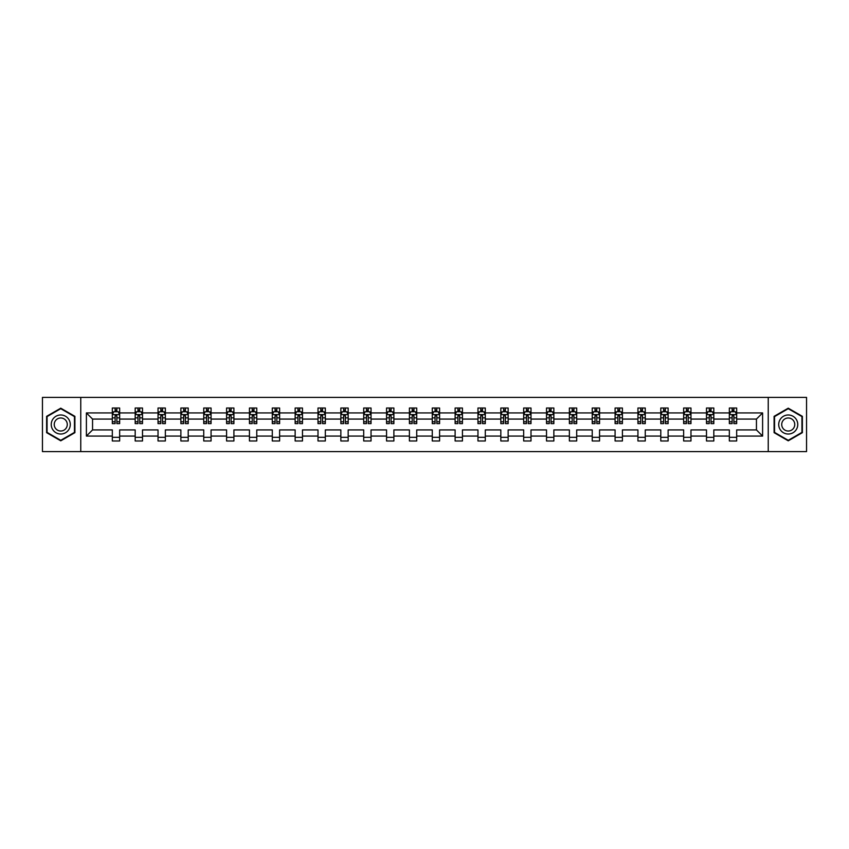 <?xml version="1.0" encoding="UTF-8"?>
<svg xmlns="http://www.w3.org/2000/svg" width="849" height="849" viewBox="0 0 849 849"><rect width="100%" height="100%" fill="white"/><g stroke="black" fill="none" stroke-linecap="round" stroke-linejoin="round"><path stroke-width="1.27" d="M768.239 397.396L42.45 397.396L42.45 451.604L806.55 451.604L806.55 397.396L768.239 397.396L768.239 451.604M736.677 436.068L736.677 429.923L756.448 429.923L762.604 436.068L736.677 436.068L736.677 440.981L729.344 440.981L729.344 436.068L713.818 436.068L713.818 440.981L706.495 440.981L706.495 436.068L690.969 436.068L690.969 440.981L683.647 440.981L683.647 436.068L668.121 436.068L668.121 440.981L660.787 440.981L660.787 436.068L645.261 436.068L645.261 440.981L637.939 440.981L637.939 436.068L622.413 436.068L622.413 440.981L615.09 440.981L615.09 436.068L599.553 436.068L599.553 440.981L592.231 440.981L592.231 436.068L576.704 436.068L576.704 440.981L569.382 440.981L569.382 436.068L553.856 436.068L553.856 440.981L546.523 440.981L546.523 436.068L530.996 436.068L530.996 440.981L523.674 440.981L523.674 436.068L508.148 436.068L508.148 440.981L500.825 440.981L500.825 436.068L485.299 436.068L485.299 440.981L477.966 440.981L477.966 436.068L462.44 436.068L462.44 440.981L455.117 440.981L455.117 436.068L439.591 436.068L439.591 440.981L432.268 440.981L432.268 436.068L416.732 436.068L416.732 440.981L409.409 440.981L409.409 436.068L393.883 436.068L393.883 440.981L386.56 440.981L386.56 436.068L371.034 436.068L371.034 440.981L363.701 440.981L363.701 436.068L348.175 436.068L348.175 440.981L340.852 440.981L340.852 436.068L325.326 436.068L325.326 440.981L318.004 440.981L318.004 436.068L302.477 436.068L302.477 440.981L295.144 440.981L295.144 436.068L279.618 436.068L279.618 440.981L272.296 440.981L272.296 436.068L256.769 436.068L256.769 440.981L249.447 440.981L249.447 436.068L233.91 436.068L233.91 440.981L226.587 440.981L226.587 436.068L211.061 436.068L211.061 440.981L203.739 440.981L203.739 436.068L188.213 436.068L188.213 440.981L180.879 440.981L180.879 436.068L165.353 436.068L165.353 440.981L158.031 440.981L158.031 436.068L142.505 436.068L142.505 440.981L135.182 440.981L135.182 436.068L119.656 436.068L119.656 440.981L112.323 440.981L112.323 436.068L86.396 436.068L86.396 412.932L112.323 412.932L112.323 408.019L119.656 408.019L119.656 412.932L135.182 412.932L135.182 408.019L142.505 408.019L142.505 412.932L158.031 412.932L158.031 408.019L165.353 408.019L165.353 412.932L180.879 412.932L180.879 408.019L188.213 408.019L188.213 412.932L203.739 412.932L203.739 408.019L211.061 408.019L211.061 412.932L226.587 412.932L226.587 408.019L233.91 408.019L233.91 412.932L249.447 412.932L249.447 408.019L256.769 408.019L256.769 412.932L272.296 412.932L272.296 408.019L279.618 408.019L279.618 412.932L295.144 412.932L295.144 408.019L302.477 408.019L302.477 412.932L318.004 412.932L318.004 408.019L325.326 408.019L325.326 412.932L340.852 412.932L340.852 408.019L348.175 408.019L348.175 412.932L363.701 412.932L363.701 408.019L371.034 408.019L371.034 412.932L386.56 412.932L386.56 408.019L393.883 408.019L393.883 412.932L409.409 412.932L409.409 408.019L416.732 408.019L416.732 412.932L432.268 412.932L432.268 408.019L439.591 408.019L439.591 412.932L455.117 412.932L455.117 408.019L462.44 408.019L462.44 412.932L477.966 412.932L477.966 408.019L485.299 408.019L485.299 412.932L500.825 412.932L500.825 408.019L508.148 408.019L508.148 412.932L523.674 412.932L523.674 408.019L530.996 408.019L530.996 412.932L546.523 412.932L546.523 408.019L553.856 408.019L553.856 412.932L569.382 412.932L569.382 408.019L576.704 408.019L576.704 412.932L592.231 412.932L592.231 408.019L599.553 408.019L599.553 412.932L615.09 412.932L615.09 408.019L622.413 408.019L622.413 412.932L637.939 412.932L637.939 408.019L645.261 408.019L645.261 412.932L660.787 412.932L660.787 408.019L668.121 408.019L668.121 412.932L683.647 412.932L683.647 408.019L690.969 408.019L690.969 412.932L706.495 412.932L706.495 408.019L713.818 408.019L713.818 412.932L729.344 412.932L729.344 408.019L736.677 408.019L736.677 412.932L762.604 412.932L762.604 436.068M80.761 451.604L80.761 397.396M729.344 412.932L729.344 419.077L713.818 419.077L713.818 412.932M713.818 436.068L713.818 429.923L729.344 429.923L729.344 436.068M706.495 412.932L706.495 419.077L690.969 419.077L690.969 412.932M690.969 436.068L690.969 429.923L706.495 429.923L706.495 436.068M683.647 412.932L683.647 419.077L668.121 419.077L668.121 412.932M668.121 436.068L668.121 429.923L683.647 429.923L683.647 436.068M660.787 412.932L660.787 419.077L645.261 419.077L645.261 412.932M645.261 436.068L645.261 429.923L660.787 429.923L660.787 436.068M637.939 412.932L637.939 419.077L622.413 419.077L622.413 412.932M622.413 436.068L622.413 429.923L637.939 429.923L637.939 436.068M615.09 412.932L615.09 419.077L599.553 419.077L599.553 412.932M599.553 436.068L599.553 429.923L615.09 429.923L615.09 436.068M592.231 412.932L592.231 419.077L576.704 419.077L576.704 412.932M576.704 436.068L576.704 429.923L592.231 429.923L592.231 436.068M569.382 412.932L569.382 419.077L553.856 419.077L553.856 412.932M553.856 436.068L553.856 429.923L569.382 429.923L569.382 436.068M546.523 412.932L546.523 419.077L530.996 419.077L530.996 412.932M530.996 436.068L530.996 429.923L546.523 429.923L546.523 436.068M523.674 412.932L523.674 419.077L508.148 419.077L508.148 412.932M508.148 436.068L508.148 429.923L523.674 429.923L523.674 436.068M500.825 412.932L500.825 419.077L485.299 419.077L485.299 412.932M485.299 436.068L485.299 429.923L500.825 429.923L500.825 436.068M477.966 412.932L477.966 419.077L462.44 419.077L462.44 412.932M462.44 436.068L462.44 429.923L477.966 429.923L477.966 436.068M455.117 412.932L455.117 419.077L439.591 419.077L439.591 412.932M439.591 436.068L439.591 429.923L455.117 429.923L455.117 436.068M432.268 412.932L432.268 419.077L416.732 419.077L416.732 412.932M416.732 436.068L416.732 429.923L432.268 429.923L432.268 436.068M409.409 412.932L409.409 419.077L393.883 419.077L393.883 412.932M393.883 436.068L393.883 429.923L409.409 429.923L409.409 436.068M386.56 412.932L386.56 419.077L371.034 419.077L371.034 412.932M371.034 436.068L371.034 429.923L386.56 429.923L386.56 436.068M363.701 412.932L363.701 419.077L348.175 419.077L348.175 412.932M348.175 436.068L348.175 429.923L363.701 429.923L363.701 436.068M340.852 412.932L340.852 419.077L325.326 419.077L325.326 412.932M325.326 436.068L325.326 429.923L340.852 429.923L340.852 436.068M318.004 412.932L318.004 419.077L302.477 419.077L302.477 412.932M302.477 436.068L302.477 429.923L318.004 429.923L318.004 436.068M295.144 412.932L295.144 419.077L279.618 419.077L279.618 412.932M279.618 436.068L279.618 429.923L295.144 429.923L295.144 436.068M272.296 412.932L272.296 419.077L256.769 419.077L256.769 412.932M256.769 436.068L256.769 429.923L272.296 429.923L272.296 436.068M249.447 412.932L249.447 419.077L233.91 419.077L233.91 412.932M233.91 436.068L233.91 429.923L249.447 429.923L249.447 436.068M226.587 412.932L226.587 419.077L211.061 419.077L211.061 412.932M211.061 436.068L211.061 429.923L226.587 429.923L226.587 436.068M203.739 412.932L203.739 419.077L188.213 419.077L188.213 412.932M188.213 436.068L188.213 429.923L203.739 429.923L203.739 436.068M180.879 412.932L180.879 419.077L165.353 419.077L165.353 412.932M165.353 436.068L165.353 429.923L180.879 429.923L180.879 436.068M158.031 412.932L158.031 419.077L142.505 419.077L142.505 412.932M142.505 436.068L142.505 429.923L158.031 429.923L158.031 436.068M135.182 412.932L135.182 419.077L119.656 419.077L119.656 412.932M119.656 436.068L119.656 429.923L135.182 429.923L135.182 436.068M112.323 412.932L112.323 419.077L92.552 419.077L92.552 429.923L112.323 429.923L112.323 436.068M86.396 412.932L92.552 419.077M756.448 429.923L756.448 419.077L736.677 419.077L736.677 412.932M732.135 411.68L733.886 411.68M709.276 411.68L711.038 411.68M686.427 411.68L688.189 411.68M663.578 411.68L665.329 411.68M640.719 411.68L642.481 411.68M617.87 411.68L619.632 411.68M595.011 411.68L596.773 411.68M572.162 411.68L573.924 411.68M549.314 411.68L551.065 411.68M526.454 411.68L528.216 411.68M503.606 411.68L505.367 411.68M480.757 411.68L482.508 411.68M457.898 411.68L459.659 411.68M435.049 411.68L436.811 411.68M412.19 411.68L413.951 411.68M389.341 411.68L391.102 411.68M366.492 411.68L368.243 411.68M343.633 411.68L345.394 411.68M320.784 411.68L322.546 411.68M297.935 411.68L299.686 411.68M275.076 411.68L276.838 411.68M252.227 411.68L253.989 411.68M229.368 411.68L231.13 411.68M206.519 411.68L208.281 411.68M183.671 411.68L185.422 411.68M160.811 411.68L162.573 411.68M137.963 411.68L139.724 411.68M115.114 411.68L116.865 411.68M112.323 437.32L119.656 437.32M135.182 437.32L142.505 437.32M158.031 437.32L165.353 437.32M180.879 437.32L188.213 437.32M203.739 437.32L211.061 437.32M226.587 437.32L233.91 437.32M249.447 437.32L256.769 437.32M272.296 437.32L279.618 437.32M295.144 437.32L302.477 437.32M318.004 437.32L325.326 437.32M340.852 437.32L348.175 437.32M363.701 437.32L371.034 437.32M386.56 437.32L393.883 437.32M409.409 437.32L416.732 437.32M432.268 437.32L439.591 437.32M455.117 437.32L462.44 437.32M477.966 437.32L485.299 437.32M500.825 437.32L508.148 437.32M523.674 437.32L530.996 437.32M546.523 437.32L553.856 437.32M569.382 437.32L576.704 437.32M592.231 437.32L599.553 437.32M615.09 437.32L622.413 437.32M637.939 437.32L645.261 437.32M660.787 437.32L668.121 437.32M683.647 437.32L690.969 437.32M706.495 437.32L713.818 437.32M729.344 437.32L736.677 437.32M92.552 429.923L86.396 436.068M762.604 412.932L756.448 419.077M74.903 416.339L60.757 408.178L46.621 416.339L46.621 432.661L60.757 440.822L74.903 432.661L74.903 416.339M774.097 416.339L774.097 432.661L788.243 440.822L802.379 432.661L802.379 416.339L788.243 408.178L774.097 416.339M116.865 409.929L115.114 409.929M113.702 411.935L112.323 411.935L112.323 408.019L115.114 408.019L115.114 411.754M112.323 421.783L112.323 423.619L115.114 423.619L115.114 421.783L112.323 421.783L112.323 419.077M119.656 419.077L119.656 423.619L116.865 423.619L116.865 415.787L115.114 415.787L115.114 421.783M118.276 411.935L119.656 411.935L119.656 408.019L116.865 408.019L116.865 411.754M119.656 414.683L118.191 411.754L113.787 411.754L112.323 414.683M139.724 409.929L137.963 409.929M136.551 411.935L135.182 411.935L135.182 408.019L137.963 408.019L137.963 411.754M135.182 421.783L135.182 423.619L137.963 423.619L137.963 421.783L135.182 421.783L135.182 419.077M142.505 419.077L142.505 423.619L139.724 423.619L139.724 415.787L137.963 415.787L137.963 421.783M141.125 411.935L142.505 411.935L142.505 408.019L139.724 408.019L139.724 411.754M142.505 414.683L141.04 411.754L136.647 411.754L135.182 414.683M162.573 409.929L160.811 409.929M159.41 411.935L158.031 411.935L158.031 408.019L160.811 408.019L160.811 411.754M158.031 421.783L158.031 423.619L160.811 423.619L160.811 421.783L158.031 421.783L158.031 419.077M165.353 419.077L165.353 423.619L162.573 423.619L162.573 415.787L160.811 415.787L160.811 421.783M163.984 411.935L165.353 411.935L165.353 408.019L162.573 408.019L162.573 411.754M165.353 414.683L163.889 411.754L159.495 411.754L158.031 414.683M52.511 419.735A9.519 9.519 0 0 0 56.002 432.746A9.519 9.519 0 0 0 69.002 429.265A9.519 9.519 0 0 0 65.522 416.254A9.519 9.519 0 0 0 52.511 419.735M55.111 421.242A6.516 6.516 0 0 0 57.499 430.146A6.516 6.516 0 0 0 66.402 427.758A6.516 6.516 0 0 0 64.025 418.854A6.516 6.516 0 0 0 55.111 421.242M74.457 416.594L74.457 432.406L60.757 440.313L47.066 432.406L47.066 416.594L60.757 408.687L74.457 416.594M779.998 419.735A9.519 9.519 0 0 0 783.478 432.746A9.519 9.519 0 0 0 796.489 429.265A9.519 9.519 0 0 0 792.998 416.254A9.519 9.519 0 0 0 779.998 419.735M782.598 421.242A6.516 6.516 0 0 0 784.975 430.146A6.516 6.516 0 0 0 793.889 427.758A6.516 6.516 0 0 0 791.501 418.854A6.516 6.516 0 0 0 782.598 421.242M801.934 416.594L801.934 432.406L788.243 440.313L774.543 432.406L774.543 416.594L788.243 408.687L801.934 416.594M185.422 409.929L183.671 409.929M182.259 411.935L180.879 411.935L180.879 408.019L183.671 408.019L183.671 411.754M180.879 421.783L180.879 423.619L183.671 423.619L183.671 421.783L180.879 421.783L180.879 419.077M188.213 419.077L188.213 423.619L185.422 423.619L185.422 415.787L183.671 415.787L183.671 421.783M186.833 411.935L188.213 411.935L188.213 408.019L185.422 408.019L185.422 411.754M188.213 414.683L186.748 411.754L182.355 411.754L180.879 414.683M208.281 409.929L206.519 409.929M205.118 411.935L203.739 411.935L203.739 408.019L206.519 408.019L206.519 411.754M203.739 421.783L203.739 423.619L206.519 423.619L206.519 421.783L203.739 421.783L203.739 419.077M211.061 419.077L211.061 423.619L208.281 423.619L208.281 415.787L206.519 415.787L206.519 421.783M209.682 411.935L211.061 411.935L211.061 408.019L208.281 408.019L208.281 411.754M211.061 414.683L209.597 411.754L205.203 411.754L203.739 414.683M231.13 409.929L229.368 409.929M227.967 411.935L226.587 411.935L226.587 408.019L229.368 408.019L229.368 411.754M226.587 421.783L226.587 423.619L229.368 423.619L229.368 421.783L226.587 421.783L226.587 419.077M233.91 419.077L233.91 423.619L231.13 423.619L231.13 415.787L229.368 415.787L229.368 421.783M232.541 411.935L233.91 411.935L233.91 408.019L231.13 408.019L231.13 411.754M233.91 414.683L232.446 411.754L228.052 411.754L226.587 414.683M253.989 409.929L252.227 409.929M250.816 411.935L249.447 411.935L249.447 408.019L252.227 408.019L252.227 411.754M249.447 421.783L249.447 423.619L252.227 423.619L252.227 421.783L249.447 421.783L249.447 419.077M256.769 419.077L256.769 423.619L253.989 423.619L253.989 415.787L252.227 415.787L252.227 421.783M255.39 411.935L256.769 411.935L256.769 408.019L253.989 408.019L253.989 411.754M256.769 414.683L255.305 411.754L250.911 411.754L249.447 414.683M276.838 409.929L275.076 409.929M273.675 411.935L272.296 411.935L272.296 408.019L275.076 408.019L275.076 411.754M272.296 421.783L272.296 423.619L275.076 423.619L275.076 421.783L272.296 421.783L272.296 419.077M279.618 419.077L279.618 423.619L276.838 423.619L276.838 415.787L275.076 415.787L275.076 421.783M278.239 411.935L279.618 411.935L279.618 408.019L276.838 408.019L276.838 411.754M279.618 414.683L278.154 411.754L273.76 411.754L272.296 414.683M299.686 409.929L297.935 409.929M296.524 411.935L295.144 411.935L295.144 408.019L297.935 408.019L297.935 411.754M295.144 421.783L295.144 423.619L297.935 423.619L297.935 421.783L295.144 421.783L295.144 419.077M302.477 419.077L302.477 423.619L299.686 423.619L299.686 415.787L297.935 415.787L297.935 421.783M301.098 411.935L302.477 411.935L302.477 408.019L299.686 408.019L299.686 411.754M302.477 414.683L301.002 411.754L296.609 411.754L295.144 414.683M322.546 409.929L320.784 409.929M319.373 411.935L318.004 411.935L318.004 408.019L320.784 408.019L320.784 411.754M318.004 421.783L318.004 423.619L320.784 423.619L320.784 421.783L318.004 421.783L318.004 419.077M325.326 419.077L325.326 423.619L322.546 423.619L322.546 415.787L320.784 415.787L320.784 421.783M323.947 411.935L325.326 411.935L325.326 408.019L322.546 408.019L322.546 411.754M325.326 414.683L323.862 411.754L319.468 411.754L318.004 414.683M345.394 409.929L343.633 409.929M342.232 411.935L340.852 411.935L340.852 408.019L343.633 408.019L343.633 411.754M340.852 421.783L340.852 423.619L343.633 423.619L343.633 421.783L340.852 421.783L340.852 419.077M348.175 419.077L348.175 423.619L345.394 423.619L345.394 415.787L343.633 415.787L343.633 421.783M346.806 411.935L348.175 411.935L348.175 408.019L345.394 408.019L345.394 411.754M348.175 414.683L346.71 411.754L342.317 411.754L340.852 414.683M368.243 409.929L366.492 409.929M365.081 411.935L363.701 411.935L363.701 408.019L366.492 408.019L366.492 411.754M363.701 421.783L363.701 423.619L366.492 423.619L366.492 421.783L363.701 421.783L363.701 419.077M371.034 419.077L371.034 423.619L368.243 423.619L368.243 415.787L366.492 415.787L366.492 421.783M369.655 411.935L371.034 411.935L371.034 408.019L368.243 408.019L368.243 411.754M371.034 414.683L369.57 411.754L365.176 411.754L363.701 414.683M391.102 409.929L389.341 409.929M387.94 411.935L386.56 411.935L386.56 408.019L389.341 408.019L389.341 411.754M386.56 421.783L386.56 423.619L389.341 423.619L389.341 421.783L386.56 421.783L386.56 419.077M393.883 419.077L393.883 423.619L391.102 423.619L391.102 415.787L389.341 415.787L389.341 421.783M392.503 411.935L393.883 411.935L393.883 408.019L391.102 408.019L391.102 411.754M393.883 414.683L392.418 411.754L388.025 411.754L386.56 414.683M413.951 409.929L412.19 409.929M410.789 411.935L409.409 411.935L409.409 408.019L412.19 408.019L412.19 411.754M409.409 421.783L409.409 423.619L412.19 423.619L412.19 421.783L409.409 421.783L409.409 419.077M416.732 419.077L416.732 423.619L413.951 423.619L413.951 415.787L412.19 415.787L412.19 421.783M415.363 411.935L416.732 411.935L416.732 408.019L413.951 408.019L413.951 411.754M416.732 414.683L415.267 411.754L410.874 411.754L409.409 414.683M436.811 409.929L435.049 409.929M433.637 411.935L432.268 411.935L432.268 408.019L435.049 408.019L435.049 411.754M432.268 421.783L432.268 423.619L435.049 423.619L435.049 421.783L432.268 421.783L432.268 419.077M439.591 419.077L439.591 423.619L436.811 423.619L436.811 415.787L435.049 415.787L435.049 421.783M438.211 411.935L439.591 411.935L439.591 408.019L436.811 408.019L436.811 411.754M439.591 414.683L438.126 411.754L433.733 411.754L432.268 414.683M459.659 409.929L457.898 409.929M456.497 411.935L455.117 411.935L455.117 408.019L457.898 408.019L457.898 411.754M455.117 421.783L455.117 423.619L457.898 423.619L457.898 421.783L455.117 421.783L455.117 419.077M462.44 419.077L462.44 423.619L459.659 423.619L459.659 415.787L457.898 415.787L457.898 421.783M461.06 411.935L462.44 411.935L462.44 408.019L459.659 408.019L459.659 411.754M462.44 414.683L460.975 411.754L456.582 411.754L455.117 414.683M482.508 409.929L480.757 409.929M479.345 411.935L477.966 411.935L477.966 408.019L480.757 408.019L480.757 411.754M477.966 421.783L477.966 423.619L480.757 423.619L480.757 421.783L477.966 421.783L477.966 419.077M485.299 419.077L485.299 423.619L482.508 423.619L482.508 415.787L480.757 415.787L480.757 421.783M483.919 411.935L485.299 411.935L485.299 408.019L482.508 408.019L482.508 411.754M485.299 414.683L483.824 411.754L479.43 411.754L477.966 414.683M505.367 409.929L503.606 409.929M502.194 411.935L500.825 411.935L500.825 408.019L503.606 408.019L503.606 411.754M500.825 421.783L500.825 423.619L503.606 423.619L503.606 421.783L500.825 421.783L500.825 419.077M508.148 419.077L508.148 423.619L505.367 423.619L505.367 415.787L503.606 415.787L503.606 421.783M506.768 411.935L508.148 411.935L508.148 408.019L505.367 408.019L505.367 411.754M508.148 414.683L506.683 411.754L502.29 411.754L500.825 414.683M528.216 409.929L526.454 409.929M525.053 411.935L523.674 411.935L523.674 408.019L526.454 408.019L526.454 411.754M523.674 421.783L523.674 423.619L526.454 423.619L526.454 421.783L523.674 421.783L523.674 419.077M530.996 419.077L530.996 423.619L528.216 423.619L528.216 415.787L526.454 415.787L526.454 421.783M529.627 411.935L530.996 411.935L530.996 408.019L528.216 408.019L528.216 411.754M530.996 414.683L529.532 411.754L525.138 411.754L523.674 414.683M551.065 409.929L549.314 409.929M547.902 411.935L546.523 411.935L546.523 408.019L549.314 408.019L549.314 411.754M546.523 421.783L546.523 423.619L549.314 423.619L549.314 421.783L546.523 421.783L546.523 419.077M553.856 419.077L553.856 423.619L551.065 423.619L551.065 415.787L549.314 415.787L549.314 421.783M552.476 411.935L553.856 411.935L553.856 408.019L551.065 408.019L551.065 411.754M553.856 414.683L552.391 411.754L547.998 411.754L546.523 414.683M573.924 409.929L572.162 409.929M570.761 411.935L569.382 411.935L569.382 408.019L572.162 408.019L572.162 411.754M569.382 421.783L569.382 423.619L572.162 423.619L572.162 421.783L569.382 421.783L569.382 419.077M576.704 419.077L576.704 423.619L573.924 423.619L573.924 415.787L572.162 415.787L572.162 421.783M575.325 411.935L576.704 411.935L576.704 408.019L573.924 408.019L573.924 411.754M576.704 414.683L575.24 411.754L570.846 411.754L569.382 414.683M596.773 409.929L595.011 409.929M593.61 411.935L592.231 411.935L592.231 408.019L595.011 408.019L595.011 411.754M592.231 421.783L592.231 423.619L595.011 423.619L595.011 421.783L592.231 421.783L592.231 419.077M599.553 419.077L599.553 423.619L596.773 423.619L596.773 415.787L595.011 415.787L595.011 421.783M598.184 411.935L599.553 411.935L599.553 408.019L596.773 408.019L596.773 411.754M599.553 414.683L598.089 411.754L593.695 411.754L592.231 414.683M619.632 409.929L617.87 409.929M616.459 411.935L615.09 411.935L615.09 408.019L617.87 408.019L617.87 411.754M615.09 421.783L615.09 423.619L617.87 423.619L617.87 421.783L615.09 421.783L615.09 419.077M622.413 419.077L622.413 423.619L619.632 423.619L619.632 415.787L617.87 415.787L617.87 421.783M621.033 411.935L622.413 411.935L622.413 408.019L619.632 408.019L619.632 411.754M622.413 414.683L620.948 411.754L616.554 411.754L615.09 414.683M642.481 409.929L640.719 409.929M639.318 411.935L637.939 411.935L637.939 408.019L640.719 408.019L640.719 411.754M637.939 421.783L637.939 423.619L640.719 423.619L640.719 421.783L637.939 421.783L637.939 419.077M645.261 419.077L645.261 423.619L642.481 423.619L642.481 415.787L640.719 415.787L640.719 421.783M643.882 411.935L645.261 411.935L645.261 408.019L642.481 408.019L642.481 411.754M645.261 414.683L643.797 411.754L639.403 411.754L637.939 414.683M665.329 409.929L663.578 409.929M662.167 411.935L660.787 411.935L660.787 408.019L663.578 408.019L663.578 411.754M660.787 421.783L660.787 423.619L663.578 423.619L663.578 421.783L660.787 421.783L660.787 419.077M668.121 419.077L668.121 423.619L665.329 423.619L665.329 415.787L663.578 415.787L663.578 421.783M666.741 411.935L668.121 411.935L668.121 408.019L665.329 408.019L665.329 411.754M668.121 414.683L666.645 411.754L662.252 411.754L660.787 414.683M688.189 409.929L686.427 409.929M685.016 411.935L683.647 411.935L683.647 408.019L686.427 408.019L686.427 411.754M683.647 421.783L683.647 423.619L686.427 423.619L686.427 421.783L683.647 421.783L683.647 419.077M690.969 419.077L690.969 423.619L688.189 423.619L688.189 415.787L686.427 415.787L686.427 421.783M689.59 411.935L690.969 411.935L690.969 408.019L688.189 408.019L688.189 411.754M690.969 414.683L689.505 411.754L685.111 411.754L683.647 414.683M711.038 409.929L709.276 409.929M707.875 411.935L706.495 411.935L706.495 408.019L709.276 408.019L709.276 411.754M706.495 421.783L706.495 423.619L709.276 423.619L709.276 421.783L706.495 421.783L706.495 419.077M713.818 419.077L713.818 423.619L711.038 423.619L711.038 415.787L709.276 415.787L709.276 421.783M712.449 411.935L713.818 411.935L713.818 408.019L711.038 408.019L711.038 411.754M713.818 414.683L712.353 411.754L707.96 411.754L706.495 414.683M733.886 409.929L732.135 409.929M730.724 411.935L729.344 411.935L729.344 408.019L732.135 408.019L732.135 411.754M729.344 421.783L729.344 423.619L732.135 423.619L732.135 421.783L729.344 421.783L729.344 419.077M736.677 419.077L736.677 423.619L733.886 423.619L733.886 415.787L732.135 415.787L732.135 421.783M735.298 411.935L736.677 411.935L736.677 408.019L733.886 408.019L733.886 411.754M736.677 414.683L735.213 411.754L730.809 411.754L729.344 414.683M119.613 414.609L112.365 414.609M119.656 421.783L116.865 421.783M115.114 417.857L112.323 417.857M119.656 417.857L116.865 417.857M116.865 410.852L115.114 410.852M142.462 414.609L135.214 414.609M142.505 421.783L139.724 421.783M137.963 417.857L135.182 417.857M142.505 417.857L139.724 417.857M139.724 410.852L137.963 410.852M165.322 414.609L158.073 414.609M165.353 421.783L162.573 421.783M160.811 417.857L158.031 417.857M165.353 417.857L162.573 417.857M162.573 410.852L160.811 410.852M188.17 414.609L180.922 414.609M188.213 421.783L185.422 421.783M183.671 417.857L180.879 417.857M188.213 417.857L185.422 417.857M185.422 410.852L183.671 410.852M211.03 414.609L203.771 414.609M211.061 421.783L208.281 421.783M206.519 417.857L203.739 417.857M211.061 417.857L208.281 417.857M208.281 410.852L206.519 410.852M233.878 414.609L226.63 414.609M233.91 421.783L231.13 421.783M229.368 417.857L226.587 417.857M233.91 417.857L231.13 417.857M231.13 410.852L229.368 410.852M256.727 414.609L249.479 414.609M256.769 421.783L253.989 421.783M252.227 417.857L249.447 417.857M256.769 417.857L253.989 417.857M253.989 410.852L252.227 410.852M279.586 414.609L272.327 414.609M279.618 421.783L276.838 421.783M275.076 417.857L272.296 417.857M279.618 417.857L276.838 417.857M276.838 410.852L275.076 410.852M302.435 414.609L295.187 414.609M302.477 421.783L299.686 421.783M297.935 417.857L295.144 417.857M302.477 417.857L299.686 417.857M299.686 410.852L297.935 410.852M325.284 414.609L318.035 414.609M325.326 421.783L322.546 421.783M320.784 417.857L318.004 417.857M325.326 417.857L322.546 417.857M322.546 410.852L320.784 410.852M348.143 414.609L340.895 414.609M348.175 421.783L345.394 421.783M343.633 417.857L340.852 417.857M348.175 417.857L345.394 417.857M345.394 410.852L343.633 410.852M370.992 414.609L363.743 414.609M371.034 421.783L368.243 421.783M366.492 417.857L363.701 417.857M371.034 417.857L368.243 417.857M368.243 410.852L366.492 410.852M393.851 414.609L386.592 414.609M393.883 421.783L391.102 421.783M389.341 417.857L386.56 417.857M393.883 417.857L391.102 417.857M391.102 410.852L389.341 410.852M416.7 414.609L409.451 414.609M416.732 421.783L413.951 421.783M412.19 417.857L409.409 417.857M416.732 417.857L413.951 417.857M413.951 410.852L412.19 410.852M439.549 414.609L432.3 414.609M439.591 421.783L436.811 421.783M435.049 417.857L432.268 417.857M439.591 417.857L436.811 417.857M436.811 410.852L435.049 410.852M462.408 414.609L455.149 414.609M462.44 421.783L459.659 421.783M457.898 417.857L455.117 417.857M462.44 417.857L459.659 417.857M459.659 410.852L457.898 410.852M485.257 414.609L478.008 414.609M485.299 421.783L482.508 421.783M480.757 417.857L477.966 417.857M485.299 417.857L482.508 417.857M482.508 410.852L480.757 410.852M508.105 414.609L500.857 414.609M508.148 421.783L505.367 421.783M503.606 417.857L500.825 417.857M508.148 417.857L505.367 417.857M505.367 410.852L503.606 410.852M530.965 414.609L523.716 414.609M530.996 421.783L528.216 421.783M526.454 417.857L523.674 417.857M530.996 417.857L528.216 417.857M528.216 410.852L526.454 410.852M553.813 414.609L546.565 414.609M553.856 421.783L551.065 421.783M549.314 417.857L546.523 417.857M553.856 417.857L551.065 417.857M551.065 410.852L549.314 410.852M576.673 414.609L569.414 414.609M576.704 421.783L573.924 421.783M572.162 417.857L569.382 417.857M576.704 417.857L573.924 417.857M573.924 410.852L572.162 410.852M599.521 414.609L592.273 414.609M599.553 421.783L596.773 421.783M595.011 417.857L592.231 417.857M599.553 417.857L596.773 417.857M596.773 410.852L595.011 410.852M622.37 414.609L615.122 414.609M622.413 421.783L619.632 421.783M617.87 417.857L615.09 417.857M622.413 417.857L619.632 417.857M619.632 410.852L617.87 410.852M645.229 414.609L637.97 414.609M645.261 421.783L642.481 421.783M640.719 417.857L637.939 417.857M645.261 417.857L642.481 417.857M642.481 410.852L640.719 410.852M668.078 414.609L660.83 414.609M668.121 421.783L665.329 421.783M663.578 417.857L660.787 417.857M668.121 417.857L665.329 417.857M665.329 410.852L663.578 410.852M690.927 414.609L683.678 414.609M690.969 421.783L688.189 421.783M686.427 417.857L683.647 417.857M690.969 417.857L688.189 417.857M688.189 410.852L686.427 410.852M713.786 414.609L706.538 414.609M713.818 421.783L711.038 421.783M709.276 417.857L706.495 417.857M713.818 417.857L711.038 417.857M711.038 410.852L709.276 410.852M736.635 414.609L729.387 414.609M736.677 421.783L733.886 421.783M732.135 417.857L729.344 417.857M736.677 417.857L733.886 417.857M733.886 410.852L732.135 410.852"/></g></svg>
